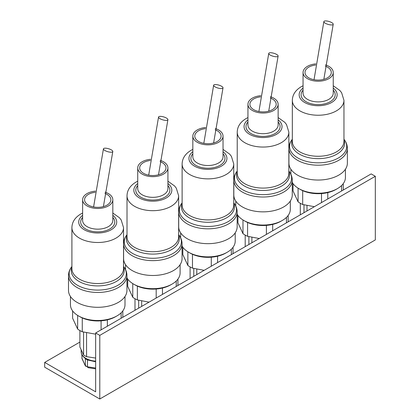 <?xml version="1.0" encoding="UTF-8"?>
<svg xmlns="http://www.w3.org/2000/svg" width="420" height="420" viewBox="0 0 420 420"><rect width="100%" height="100%" fill="white"/><g stroke="black" fill="none" stroke-linecap="round" stroke-linejoin="round"><path stroke-width="0.63" d="M375.317 176.29L99.787 335.37L95.655 332.981L371.185 173.906L375.317 176.29L375.317 239.925L99.787 399L44.683 367.185L44.683 362.413L79.884 342.09M99.787 335.37L99.787 399M95.655 332.981L95.655 391.839L44.683 362.413M338.809 175.098A29.227 16.873 180 0 1 306.962 178.757A29.227 16.873 180 0 1 288.923 163.17L288.923 148.323A29.227 16.873 180 0 0 306.962 163.916A29.227 16.873 180 0 0 338.809 160.256A29.227 16.873 180 0 0 347.372 148.323L347.372 163.17A29.227 16.873 180 0 1 338.809 175.098M345.424 169.223L345.424 177.487A27.274 15.75 180 0 1 337.433 188.622A27.274 15.75 180 0 1 298.862 188.622A27.274 15.75 180 0 1 298.856 188.622A27.274 15.75 180 0 1 292.262 182.453M300.237 189.415L298.862 188.622L300.237 189.415A25.326 14.621 180 0 0 302.683 190.659A25.326 14.621 180 0 0 321.505 193.567L321.505 202.587M337.433 188.622L336.058 189.415A25.326 14.621 180 0 1 327.789 192.596A25.326 14.621 180 0 1 321.505 193.567M314.381 206.703L302.683 204.493A25.326 14.621 180 0 1 300.237 203.249A25.326 14.621 180 0 1 298.084 201.836L293.044 190.969L293.044 183.645M325.521 64.885A15.099 8.715 180 0 1 333.244 72.492A15.099 8.715 180 0 1 328.823 78.656A15.099 8.715 180 0 1 312.37 80.545A15.099 8.715 180 0 1 303.046 72.492A15.099 8.715 180 0 1 307.471 66.329A15.099 8.715 180 0 1 315.84 63.877M325.353 66.139A13.151 7.592 180 0 1 331.296 72.492A13.151 7.592 180 0 1 327.448 77.863A13.151 7.592 180 0 1 313.115 79.506A13.151 7.592 180 0 1 304.994 72.492A13.151 7.592 180 0 1 308.847 67.121A13.151 7.592 180 0 1 315.688 65.032M341.565 185.556L341.565 191.006M343.25 190.034L343.25 183.645M327.789 198.959L327.789 192.596M302.683 204.493L302.683 190.659M298.084 188.155L298.084 201.836M331.727 22.607A4.872 1.533 -163.6 0 1 333.218 24.287A4.872 1.533 -163.6 0 1 330.256 24.864A4.872 1.533 -163.6 0 1 325.358 23.263A4.872 1.533 -163.6 0 1 323.862 21.578A4.872 1.533 -163.6 0 1 326.828 21A4.872 1.533 -163.6 0 1 331.727 22.607M306.994 210.966L306.994 205.453M303.991 212.698L303.991 204.803M300.31 214.825L300.31 203.291M283.705 206.913A29.227 16.873 180 0 1 251.858 210.572A29.227 16.873 180 0 1 233.814 194.985L233.814 180.138A29.227 16.873 180 0 0 251.858 195.731A29.227 16.873 180 0 0 283.705 192.071A29.227 16.873 180 0 0 292.262 180.138L292.262 194.985A29.227 16.873 180 0 1 283.705 206.913M290.315 201.038L290.315 209.302A27.274 15.75 180 0 1 282.329 220.437A27.274 15.75 180 0 1 243.752 220.437L243.752 220.437A27.274 15.75 180 0 1 237.158 214.268M245.128 221.23L243.752 220.437L245.128 221.23A25.326 14.621 180 0 0 247.579 222.474A25.326 14.621 180 0 0 266.401 225.383L266.401 234.402M282.329 220.437L280.949 221.23A25.326 14.621 180 0 1 272.685 224.411A25.326 14.621 180 0 1 266.401 225.383M259.276 238.518L247.579 236.308A25.326 14.621 180 0 1 245.128 235.064A25.326 14.621 180 0 1 242.981 233.651L237.935 222.784L237.935 215.46M270.417 96.7A15.099 8.715 180 0 1 278.14 104.307A15.099 8.715 180 0 1 273.719 110.471A15.099 8.715 180 0 1 257.26 112.361A15.099 8.715 180 0 1 247.942 104.307A15.099 8.715 180 0 1 252.362 98.144A15.099 8.715 180 0 1 260.736 95.692M270.244 97.955A13.151 7.592 180 0 1 276.192 104.307A13.151 7.592 180 0 1 272.339 109.678A13.151 7.592 180 0 1 258.006 111.321A13.151 7.592 180 0 1 249.89 104.307A13.151 7.592 180 0 1 253.743 98.942A13.151 7.592 180 0 1 260.579 96.847M286.461 217.371L286.461 222.821M288.146 221.849L288.146 215.46M272.685 230.774L272.685 224.411M247.579 236.308L247.579 222.474M242.981 219.97L242.981 233.651M276.623 54.422A4.872 1.533 -163.6 0 1 278.114 56.102A4.872 1.533 -163.6 0 1 275.147 56.679A4.872 1.533 -163.6 0 1 270.249 55.078A4.872 1.533 -163.6 0 1 268.758 53.393A4.872 1.533 -163.6 0 1 271.719 52.815A4.872 1.533 -163.6 0 1 276.623 54.422M251.89 242.781L251.89 237.269M248.882 244.519L248.882 236.618M245.201 246.64L245.201 235.106M228.601 238.728A29.227 16.873 180 0 1 196.749 242.387A29.227 16.873 180 0 1 178.71 226.8L178.71 211.958A29.227 16.873 180 0 0 196.749 227.546A29.227 16.873 180 0 0 228.601 223.886A29.227 16.873 180 0 0 237.158 211.958L237.158 226.8A29.227 16.873 180 0 1 228.601 238.728M235.21 232.853L235.21 241.117A27.274 15.75 180 0 1 227.22 252.252A27.274 15.75 180 0 1 188.648 252.252L188.648 252.252A27.274 15.75 180 0 1 182.054 246.089M190.024 253.045L188.648 252.252L190.024 253.045A25.326 14.621 180 0 0 192.47 254.289A25.326 14.621 180 0 0 211.291 257.197L211.291 266.217M227.22 252.252L225.845 253.045A25.326 14.621 180 0 1 217.576 256.226A25.326 14.621 180 0 1 211.291 257.197M204.167 270.333L192.47 268.123A25.326 14.621 180 0 1 190.024 266.878A25.326 14.621 180 0 1 187.871 265.466L182.831 254.599L182.831 247.275M215.308 128.515A15.099 8.715 180 0 1 223.031 136.122A15.099 8.715 180 0 1 218.61 142.285A15.099 8.715 180 0 1 202.157 144.175A15.099 8.715 180 0 1 192.833 136.122A15.099 8.715 180 0 1 197.258 129.959A15.099 8.715 180 0 1 205.632 127.507M215.14 129.77A13.151 7.592 180 0 1 221.083 136.122A13.151 7.592 180 0 1 217.234 141.493A13.151 7.592 180 0 1 202.902 143.136A13.151 7.592 180 0 1 194.78 136.122A13.151 7.592 180 0 1 198.634 130.757A13.151 7.592 180 0 1 205.475 128.667M231.352 249.186L231.352 254.636M233.037 253.664L233.037 247.275M217.576 262.589L217.576 256.226M192.47 268.123L192.47 254.289M187.871 251.785L187.871 265.466M221.513 86.236A4.872 1.533 -163.6 0 1 223.01 87.917A4.872 1.533 -163.6 0 1 220.043 88.499A4.872 1.533 -163.6 0 1 215.145 86.893A4.872 1.533 -163.6 0 1 213.649 85.208A4.872 1.533 -163.6 0 1 216.615 84.63A4.872 1.533 -163.6 0 1 221.513 86.236M196.781 274.596L196.781 269.084M193.778 276.334L193.778 268.433M190.097 278.455L190.097 266.921M173.492 270.543A29.227 16.873 180 0 1 141.645 274.202A29.227 16.873 180 0 1 123.601 258.615L123.601 243.773A29.227 16.873 180 0 0 141.645 259.361A29.227 16.873 180 0 0 173.492 255.701A29.227 16.873 180 0 0 182.054 243.773L182.054 258.615A29.227 16.873 180 0 1 173.492 270.543M180.101 264.673L180.101 272.932A27.274 15.75 180 0 1 172.116 284.067A27.274 15.75 180 0 1 133.539 284.067L133.539 284.067A27.274 15.75 180 0 1 126.945 277.904M134.92 284.86L133.539 284.067L134.92 284.86A25.326 14.621 180 0 0 137.366 286.104A25.326 14.621 180 0 0 156.188 289.018L156.188 298.037M172.116 284.067L170.735 284.86A25.326 14.621 180 0 1 162.472 288.041A25.326 14.621 180 0 1 156.188 289.018M149.063 302.148L137.366 299.938A25.326 14.621 180 0 1 134.92 298.694A25.326 14.621 180 0 1 132.767 297.281L127.722 286.414L127.722 279.09M160.204 160.33A15.099 8.715 180 0 1 167.927 167.937A15.099 8.715 180 0 1 163.506 174.101A15.099 8.715 180 0 1 147.047 175.991A15.099 8.715 180 0 1 137.728 167.937A15.099 8.715 180 0 1 142.149 161.774A15.099 8.715 180 0 1 150.523 159.322M160.03 161.584A13.151 7.592 180 0 1 165.979 167.937A13.151 7.592 180 0 1 162.125 173.308A13.151 7.592 180 0 1 147.793 174.951A13.151 7.592 180 0 1 139.676 167.937A13.151 7.592 180 0 1 143.53 162.572A13.151 7.592 180 0 1 150.365 160.482M176.248 281.001L176.248 286.451M177.933 285.479L177.933 279.09M162.472 294.404L162.472 288.041M137.366 299.938L137.366 286.104M132.767 283.6L132.767 297.281M166.409 118.052A4.872 1.533 -163.6 0 1 167.9 119.732A4.872 1.533 -163.6 0 1 164.939 120.314A4.872 1.533 -163.6 0 1 160.036 118.708A4.872 1.533 -163.6 0 1 158.545 117.023A4.872 1.533 -163.6 0 1 161.511 116.445A4.872 1.533 -163.6 0 1 166.409 118.052M141.677 306.411L141.677 300.899M138.668 308.149L138.668 300.248M134.993 310.27L134.993 298.736M118.388 302.358A29.227 16.873 180 0 1 86.536 306.017A29.227 16.873 180 0 1 68.497 290.43L68.497 275.588A29.227 16.873 180 0 0 86.536 291.175A29.227 16.873 180 0 0 118.388 287.516A29.227 16.873 180 0 0 126.945 275.588L126.945 290.43A29.227 16.873 180 0 1 118.388 302.358M124.997 296.489L124.997 304.747A27.274 15.75 180 0 1 117.007 315.882A27.274 15.75 180 0 1 78.435 315.882L78.435 315.882A27.274 15.75 180 0 1 70.445 304.747L70.445 296.489M79.811 316.675L78.435 315.882L79.811 316.675A25.326 14.621 180 0 0 82.262 317.919A25.326 14.621 180 0 0 101.078 320.833L101.078 329.852M117.007 315.882L115.631 316.675A25.326 14.621 180 0 1 107.363 319.856A25.326 14.621 180 0 1 101.078 320.833M95.655 334.173L82.262 331.753A25.326 14.621 180 0 1 79.811 330.508A25.326 14.621 180 0 1 77.658 329.096L72.618 318.234L72.618 310.905M105.095 192.145A15.099 8.715 180 0 1 112.823 199.752A15.099 8.715 180 0 1 108.397 205.916A15.099 8.715 180 0 1 91.943 207.805A15.099 8.715 180 0 1 82.619 199.752A15.099 8.715 180 0 1 87.045 193.589A15.099 8.715 180 0 1 95.419 191.137M104.927 193.405A13.151 7.592 180 0 1 110.87 199.752A13.151 7.592 180 0 1 107.021 205.123A13.151 7.592 180 0 1 92.689 206.766A13.151 7.592 180 0 1 84.572 199.752A13.151 7.592 180 0 1 88.421 194.387A13.151 7.592 180 0 1 95.261 192.297M121.139 312.816L121.139 318.266M122.824 317.294L122.824 310.905M107.363 326.219L107.363 319.856M82.262 331.753L82.262 317.919M77.658 315.415L77.658 329.096M111.3 149.867A4.872 1.533 -163.6 0 1 112.796 151.547A4.872 1.533 -163.6 0 1 109.83 152.129A4.872 1.533 -163.6 0 1 104.932 150.523A4.872 1.533 -163.6 0 1 103.441 148.838A4.872 1.533 -163.6 0 1 106.402 148.26A4.872 1.533 -163.6 0 1 111.3 149.867M95.655 361.163A16.558 9.56 0 0 1 86.011 358.433A16.558 9.56 0 0 1 81.16 351.677C81.118 353.971 82.404 356.118 85.019 358.113L85.339 358.717L84.83 357.977M85.339 358.717L85.339 365.547A16.076 9.282 0 0 0 86.357 366.193A16.076 9.282 0 0 0 87.47 366.776L87.476 359.877A16.076 9.282 180 0 1 86.357 359.289A16.076 9.282 180 0 1 85.334 358.638M85.024 358.118A16.317 9.419 0 0 0 86.184 358.864A16.317 9.419 0 0 0 87.476 359.531L87.476 359.877M87.476 359.531L87.906 359.735M93.938 361.389L87.47 359.945M95.655 368.041L87.47 366.776L87.848 367.642L95.655 368.849M95.655 361.678L93.938 361.415M87.108 366.602L85.449 366.062L81.995 358.622L81.874 354.606M85.449 366.062L81.874 358.076M79.884 330.55L79.884 347.004L83.564 354.931A18.023 10.405 0 0 0 86.567 356.664L86.567 332.719M86.567 356.664L95.655 358.071M83.564 354.931L83.564 332.062M336.399 110.87A25.814 14.905 180 0 1 308.269 114.104A25.814 14.905 180 0 1 292.331 100.333L292.331 141.372A25.814 14.905 180 0 0 308.269 155.143A25.814 14.905 180 0 0 336.399 151.909A25.814 14.905 180 0 0 343.959 141.372L343.959 100.333A25.814 14.905 180 0 1 336.399 110.87M343.959 139.986A26.465 15.283 180 0 1 336.861 154.166A26.465 15.283 180 0 1 305.366 156.744A26.465 15.283 180 0 1 292.331 139.986M343.959 139.256L344.227 139.603A28.571 16.495 180 0 1 338.352 157.999A28.571 16.495 180 0 1 301.943 159.925A28.571 16.495 180 0 1 292.063 139.603C290.02 142.222 288.971 145.131 288.923 148.323M333.244 88.111A18.995 10.967 180 0 1 331.58 102.517A18.995 10.967 180 0 1 305.639 103.016A18.995 10.967 180 0 1 303.046 88.111M333.244 72.492L333.244 93.172A15.099 8.715 180 0 1 328.823 99.335A15.099 8.715 180 0 1 312.37 101.225A15.099 8.715 180 0 1 303.046 93.172L303.046 72.492M333.244 90.195A17.047 9.844 180 0 1 330.199 101.724A17.047 9.844 180 0 1 308.049 102.695A17.047 9.844 180 0 1 303.046 90.195M281.295 142.684A25.814 14.905 180 0 1 253.16 145.918A25.814 14.905 180 0 1 237.227 132.148L237.227 173.187A25.814 14.905 180 0 0 253.16 186.958A25.814 14.905 180 0 0 281.295 183.724A25.814 14.905 180 0 0 288.855 173.187L288.855 132.148A25.814 14.905 180 0 1 281.295 142.684M288.855 171.806A26.465 15.283 180 0 1 281.757 185.981A26.465 15.283 180 0 1 250.257 188.559A26.465 15.283 180 0 1 237.227 171.806M288.855 171.071L289.123 171.418A28.571 16.495 180 0 1 283.243 189.819A28.571 16.495 180 0 1 246.839 191.741A28.571 16.495 180 0 1 236.959 171.418C234.911 174.037 233.867 176.946 233.814 180.138M278.14 119.926A18.995 10.967 180 0 1 276.47 134.332A18.995 10.967 180 0 1 250.535 134.836A18.995 10.967 180 0 1 247.942 119.926M278.14 104.307L278.14 124.987A15.099 8.715 180 0 1 273.719 131.15A15.099 8.715 180 0 1 257.26 133.04A15.099 8.715 180 0 1 247.942 124.987L247.942 104.307M278.14 122.01A17.047 9.844 180 0 1 275.095 133.539A17.047 9.844 180 0 1 252.94 134.51A17.047 9.844 180 0 1 247.942 122.01M226.186 174.5A25.814 14.905 180 0 1 198.056 177.734A25.814 14.905 180 0 1 182.117 163.963L182.117 205.002A25.814 14.905 180 0 0 198.056 218.773A25.814 14.905 180 0 0 226.186 215.544A25.814 14.905 180 0 0 233.751 205.002L233.751 163.963A25.814 14.905 180 0 1 226.186 174.5M233.751 203.621A26.465 15.283 180 0 1 226.648 217.796A26.465 15.283 180 0 1 195.153 220.374A26.465 15.283 180 0 1 182.117 203.621M233.751 202.886L234.019 203.233A28.571 16.495 180 0 1 228.139 221.634A28.571 16.495 180 0 1 191.73 223.555A28.571 16.495 180 0 1 181.85 203.233C179.807 205.853 178.757 208.761 178.71 211.958M223.031 151.741A18.995 10.967 180 0 1 221.366 166.147A18.995 10.967 180 0 1 195.426 166.651A18.995 10.967 180 0 1 192.833 151.741M223.031 136.122L223.031 156.802A15.099 8.715 180 0 1 218.61 162.965A15.099 8.715 180 0 1 202.157 164.855A15.099 8.715 180 0 1 192.833 156.802L192.833 136.122M223.031 153.825A17.047 9.844 180 0 1 219.986 165.354A17.047 9.844 180 0 1 197.836 166.325A17.047 9.844 180 0 1 192.833 153.825M171.082 206.315A25.814 14.905 180 0 1 142.947 209.548A25.814 14.905 180 0 1 127.013 195.778L127.013 236.817A25.814 14.905 180 0 0 142.947 250.588A25.814 14.905 180 0 0 171.082 247.359A25.814 14.905 180 0 0 178.642 236.817L178.642 195.778A25.814 14.905 180 0 1 171.082 206.315M178.642 235.436A26.465 15.283 180 0 1 171.544 249.611A26.465 15.283 180 0 1 140.044 252.189A26.465 15.283 180 0 1 127.013 235.436M178.642 234.701L178.909 235.048A28.571 16.495 180 0 1 173.03 253.449A28.571 16.495 180 0 1 136.626 255.371A28.571 16.495 180 0 1 126.745 235.048C124.698 237.668 123.653 240.576 123.601 243.773M167.927 183.556A18.995 10.967 180 0 1 166.257 197.967A18.995 10.967 180 0 1 140.322 198.466A18.995 10.967 180 0 1 137.728 183.556M167.927 167.937L167.927 188.617A15.099 8.715 180 0 1 163.506 194.785A15.099 8.715 180 0 1 147.047 196.67A15.099 8.715 180 0 1 137.728 188.617L137.728 167.937M167.927 185.64A17.047 9.844 180 0 1 164.882 197.169A17.047 9.844 180 0 1 142.727 198.14A17.047 9.844 180 0 1 137.728 185.64M115.973 238.13A25.814 14.905 180 0 1 87.843 241.364A25.814 14.905 180 0 1 71.904 227.593L71.904 268.632A25.814 14.905 180 0 0 87.843 282.403A25.814 14.905 180 0 0 115.973 279.174A25.814 14.905 180 0 0 123.538 268.632L123.538 227.593A25.814 14.905 180 0 1 115.973 238.13M123.538 267.251A26.465 15.283 180 0 1 116.434 281.426A26.465 15.283 180 0 1 84.94 284.004A26.465 15.283 180 0 1 71.904 267.251M123.538 266.516L123.805 266.863A28.571 16.495 180 0 1 117.926 285.264A28.571 16.495 180 0 1 81.517 287.185A28.571 16.495 180 0 1 71.636 266.863C69.594 269.483 68.544 272.391 68.497 275.588M112.823 215.371A18.995 10.967 180 0 1 111.153 229.782A18.995 10.967 180 0 1 85.213 230.281A18.995 10.967 180 0 1 82.619 215.371M112.823 199.752L112.823 220.432A15.099 8.715 180 0 1 108.397 226.601A15.099 8.715 180 0 1 91.943 228.491A15.099 8.715 180 0 1 82.619 220.432L82.619 199.752M112.823 217.455A17.047 9.844 180 0 1 109.778 228.984A17.047 9.844 180 0 1 87.623 229.955A17.047 9.844 180 0 1 82.619 217.455M292.331 139.256L292.063 139.603M303.046 85.754L301.303 86.672C295.481 90.153 292.493 94.71 292.331 100.333M333.244 85.754L339.875 90.494L341.618 92.715L343.959 100.333M290.871 169.223L290.871 174.216M344.227 139.603C346.274 142.222 347.319 145.131 347.372 148.323M323.831 79.338L333.218 24.287M314.024 79.7L323.862 21.578M237.227 171.071L236.959 171.418M247.942 117.569L246.199 118.487C240.377 121.968 237.384 126.525 237.227 132.148M278.14 117.569L284.765 122.309L286.514 124.535L288.855 132.148M235.762 201.038L235.762 206.031M289.123 171.418C291.165 174.037 292.215 176.946 292.262 180.138M268.721 111.153L278.114 56.102M258.914 111.515L268.758 53.393M182.117 202.886L181.85 203.233M192.833 149.384L191.09 150.302C185.273 153.783 182.28 158.34 182.117 163.963M223.031 149.384L229.661 154.124L231.41 156.35L233.751 163.963M180.658 232.853L180.658 237.846M234.019 203.233C236.061 205.853 237.111 208.761 237.158 211.958M213.617 142.968L223.01 87.917M203.81 143.33L213.649 85.208M127.013 234.701L126.745 235.048M137.728 181.198L135.986 182.117C130.163 185.598 127.171 190.155 127.013 195.778M167.927 181.198L174.552 185.945L176.3 188.165L178.642 195.778M125.549 264.673L125.549 269.661M178.909 235.048C180.957 237.668 182.002 240.576 182.054 243.773M158.508 174.788L167.9 119.732M148.701 175.151L158.545 117.023M71.904 266.516L71.636 266.863M82.619 213.014L80.882 213.932C75.059 217.418 72.067 221.97 71.904 227.593M112.823 213.014L119.448 217.76L121.196 219.98L123.538 227.593M123.805 266.863C125.848 269.483 126.898 272.391 126.945 275.588M103.404 206.603L112.796 151.547M93.597 206.966L103.441 148.838M81.16 351.677L81.16 349.75M87.811 359.693L95.655 361.573"/></g></svg>
